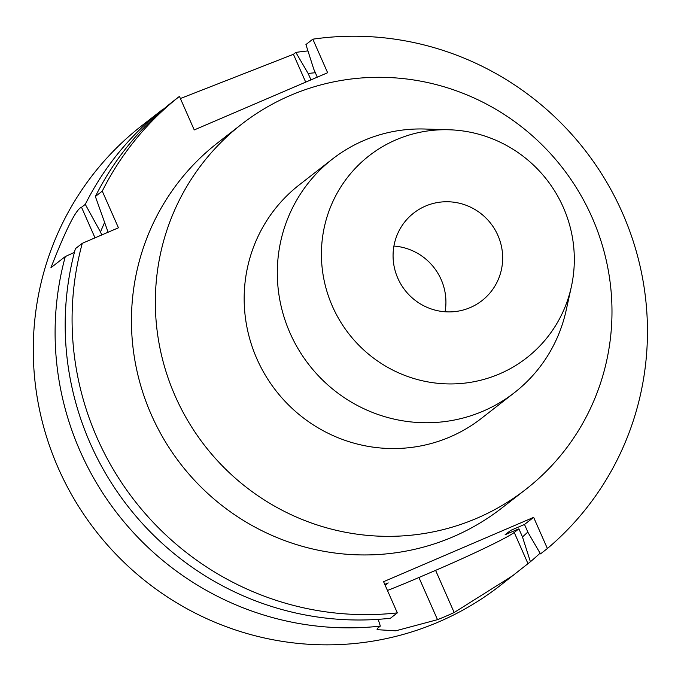 <?xml version="1.0" encoding="UTF-8"?>
<svg xmlns="http://www.w3.org/2000/svg" width="681" height="681" viewBox="0 0 681 681"><rect width="100%" height="100%" fill="white"/><g stroke="black" fill="none" stroke-linecap="round" stroke-linejoin="round"><path stroke-width="1.02" d="M378.185 619.344L380.339 626.103A291.511 285.348 -127.9 0 1 80.179 451.265A291.511 285.348 -127.9 0 1 65.308 256.533L50.939 267.718C66.066 229.063 76.263 208.914 81.533 207.279L85.278 204.36A291.511 285.348 -127.9 0 1 162.453 109.615L141.852 125.653A291.511 285.348 52.1 0 0 58.345 468.264A291.511 285.348 52.1 0 0 500.05 585.66L530.405 561.748L522.48 536.951A267.429 261.776 -127.9 0 0 527.835 532.031M162.538 109.752L164.206 108.594M180.388 98.532L293.426 54.301L305.701 82.137M310.97 79.881L308.152 73.488L295.843 52.411L293.426 54.301M295.843 52.411A291.511 285.348 -127.9 0 1 307.957 50.922M74.399 252.396L65.308 256.533M101.784 234.945L100.499 232.017A267.429 261.776 -127.9 0 1 104.431 222.866M85.278 204.36L100.499 232.017M308.152 73.488A267.429 261.776 -127.9 0 1 315.337 72.722M533.64 517.347L383.582 581.693L397.329 612.874A291.511 285.348 -127.9 0 1 97.162 438.036A291.511 285.348 -127.9 0 1 82.29 243.304L118.443 227.794L102.269 191.131A291.511 285.348 -127.9 0 1 179.444 96.387L194.238 129.935L327.629 72.731L312.834 39.183A291.511 285.348 -127.9 0 1 622.383 212.812A291.511 285.348 -127.9 0 1 547.388 548.52L533.64 517.347L524.498 524.464L510.724 530.371L505.123 534.73L518.896 528.831L522.48 536.951M241.517 124.282L217.631 142.882A231.361 226.467 52.1 0 0 151.352 414.797A231.361 226.467 52.1 0 0 501.914 507.966L525.809 489.367A231.361 226.467 -127.9 0 1 175.247 396.197A231.361 226.467 -127.9 0 1 241.517 124.282A231.361 226.467 -127.9 0 1 592.078 217.452A231.361 226.467 -127.9 0 1 525.809 489.367M397.329 612.874L390.426 618.246A291.511 285.348 52.1 0 1 90.258 443.408A291.511 285.348 52.1 0 1 75.395 248.676L82.29 243.304M518.896 528.831L514.232 532.457A74.033 3.763 -23.8 0 1 435.593 570.363L418.917 577.514A74.033 3.763 -23.8 0 1 387.446 590.461M384.765 584.383L388.204 582.91L385.157 585.277M524.498 524.464L528.073 532.585L540.493 553.9L547.388 548.52M312.834 39.183L305.931 44.563L313.754 69.13L317.295 77.166M540.076 553.193A291.511 285.348 -127.9 0 1 530.405 561.748M380.339 626.103L377.921 627.984L377.053 629.661L395.721 630.827L437.508 619.659A291.511 285.348 -127.9 0 0 454.176 612.508L513.253 575.377M108.109 232.23L95.366 196.503A291.511 285.348 52.1 0 1 172.54 101.758L179.444 96.387M102.269 191.131L95.366 196.503M332.464 159.031L299.325 184.832A148.066 144.942 52.1 0 0 256.907 358.861A148.066 144.942 52.1 0 0 481.271 418.483L514.402 392.682A148.066 144.942 -127.9 0 1 290.046 333.052A148.066 144.942 -127.9 0 1 332.464 159.031A148.066 144.942 -127.9 0 1 424.867 129.024L449.102 129.773A128.13 125.423 -127.9 0 1 563.298 207.33A128.13 125.423 -127.9 0 1 571.35 286.761A128.13 125.423 -127.9 0 1 460.722 383.522A128.13 125.423 -127.9 0 1 332.439 306.322A128.13 125.423 -127.9 0 1 449.102 129.773M571.35 286.761L566.132 310.442A148.066 144.942 -127.9 0 1 514.402 392.682M497.888 235.379A55.527 54.352 52.1 0 0 413.75 213.017A55.527 54.352 52.1 0 0 397.849 278.274A55.527 54.352 52.1 0 0 481.986 300.636A55.527 54.352 52.1 0 0 497.888 235.379M393.916 246.062A55.527 54.352 -127.9 0 1 441.152 279.559A55.527 54.352 -127.9 0 1 445.085 311.77M81.533 207.279L95.017 237.848M514.232 532.457L527.979 563.638M418.917 577.514L437.508 619.659M454.176 612.508L435.593 570.363"/></g></svg>

